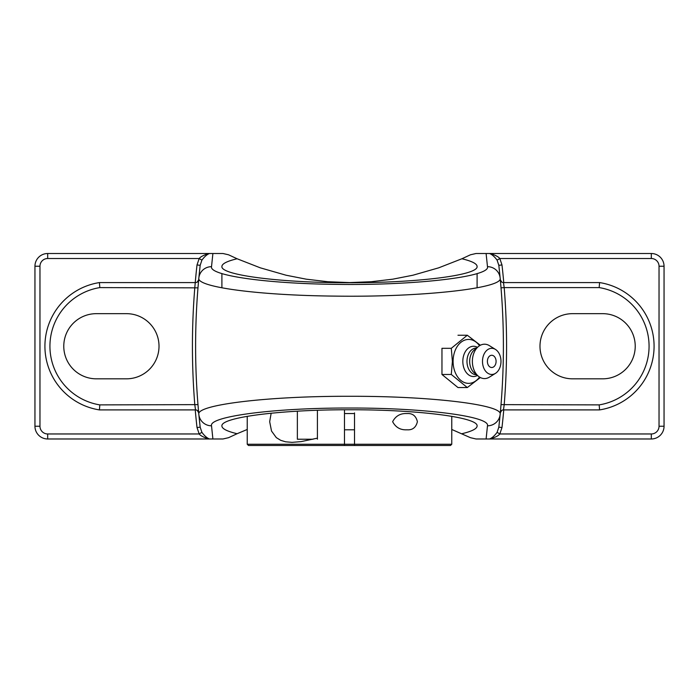 <?xml version="1.0" encoding="UTF-8"?>
<svg xmlns="http://www.w3.org/2000/svg" width="699" height="699" viewBox="0 0 699 699"><rect width="100%" height="100%" fill="white"/><g stroke="black" fill="none" stroke-linecap="round" stroke-linejoin="round"><path stroke-width="1.05" d="M197.267 282.055L198.691 279.687A719.402 719.402 0 0 1 200.176 265.314L197.013 264.956A722.583 722.583 0 0 0 195.239 282.579L194.811 287.595A722.583 722.583 0 0 0 194.811 404.887L195.528 409.902A3.18 3.18 0 0 1 198.691 412.794L198.638 412.174M198.245 407.753L197.983 404.634L99.817 404.887L99.424 409.902L195.528 409.902M198.638 412.157L198.472 410.392M197.267 410.427L198.691 412.794A719.402 719.402 0 0 0 200.176 427.168L197.013 427.526L199.18 433.965L201.906 432.34L200.176 427.168L198.839 414.376A12.731 12.626 -5.4 0 0 211.517 425.805C208.538 416.438 274.541 407.797 349.317 408.033C424.083 407.779 490.383 416.386 487.483 425.805L486.102 438.981L489.999 438.981M197.983 287.848L99.817 287.595L99.424 282.579L195.239 282.579M198.472 282.09L198.691 279.687A3.18 3.18 0 0 1 195.528 282.579L99.424 282.579A64.43 64.43 0 0 0 99.424 409.902M501.733 410.427L500.309 412.794A719.402 719.402 0 0 1 498.824 427.168L500.161 414.376C503.245 404.791 430.864 396.027 349.308 396.289C267.726 396.045 195.668 404.843 198.839 414.376A719.402 719.402 0 0 1 198.839 278.106L200.176 265.314L201.906 260.142C204.466 256.673 206.991 254.453 209.464 253.51L47.681 253.51A12.731 12.731 0 0 0 34.95 266.24L34.95 426.241A12.731 12.731 0 0 0 47.681 438.981L47.681 433.965L199.18 433.965C201.26 436.831 208.451 438.701 208.442 438.981L209.464 438.981C206.991 438.028 204.466 435.818 201.906 432.34M201.906 260.142L199.18 258.516L197.013 264.956M208.442 253.51C208.451 253.781 201.26 255.651 199.18 258.516L47.681 258.516L47.681 253.51M198.839 414.376A719.402 719.402 0 0 1 198.839 278.106A12.731 12.626 5.4 0 1 211.517 266.677L212.898 253.51L209.001 253.51M500.362 412.174L500.309 412.794A3.18 3.18 0 0 1 503.472 409.902L504.189 404.887A722.583 722.583 0 0 0 504.189 287.595L599.183 287.595L599.576 282.579L503.472 282.579A3.18 3.18 0 0 1 500.309 279.687L501.733 282.055M503.761 282.579A722.583 722.583 0 0 0 501.987 264.956L498.824 265.314A719.402 719.402 0 0 1 500.309 279.687L500.528 282.09M497.094 432.34C494.534 435.818 492.009 438.028 489.536 438.981L490.558 438.981C490.549 438.701 497.74 436.831 499.82 433.965L497.094 432.34L498.824 427.168L501.987 427.526A722.583 722.583 0 0 0 503.761 409.902M490.558 438.981L651.319 438.981A12.731 12.731 0 0 0 664.05 426.241L659.035 426.241A7.724 7.724 0 0 1 651.319 433.965L499.82 433.965L501.987 427.526M599.183 287.595A59.415 59.415 0 0 1 599.183 404.887L501.017 404.634M500.755 407.744L500.528 410.392M500.484 410.846L500.362 412.157M500.309 412.794A3.18 3.18 0 0 1 503.472 409.902L599.576 409.902A64.43 64.43 0 0 0 599.576 282.579L503.472 282.579L504.189 287.595L501.017 287.848L500.755 284.703M501.987 264.956L499.82 258.516L497.094 260.142L498.824 265.314L500.161 278.106A719.402 719.402 0 0 1 500.161 414.376A12.731 12.626 -174.6 0 1 487.483 425.805M664.05 426.241L664.05 266.24A12.731 12.731 0 0 0 651.319 253.51L651.319 258.516L499.82 258.516C497.74 255.651 490.549 253.781 490.558 253.51L489.536 253.51C492.009 254.453 494.534 256.673 497.094 260.142M602.643 313.659A32.582 32.582 0 0 1 635.225 346.241A32.582 32.582 0 0 1 602.643 378.823L572.568 378.823A32.582 32.582 0 0 1 539.986 346.241A32.582 32.582 0 0 1 572.568 313.659L602.643 313.659M599.183 404.887L599.576 409.902M349.5 282.719C281.295 282.903 220.465 275.153 221.898 266.459C222.002 263.733 227.07 261.164 237.101 258.761L260.273 267.822L286.048 275.214L306.241 279.181L327.779 281.723L349.5 282.579L371.221 281.723L392.759 279.181L412.952 275.214L438.727 267.822L461.899 258.761C471.93 261.164 476.998 263.733 477.102 266.459C478.535 275.153 417.705 282.903 349.5 282.719M47.681 438.981L208.442 438.981M212.898 253.51L222.972 253.51L228.529 254.786L237.101 258.761M651.319 253.51L490.558 253.51M486.102 438.981L476.028 438.981L470.471 437.696L451.764 429.466M247.236 429.466L237.101 433.721C227.07 431.318 222.002 428.749 221.898 426.023C220.465 417.329 281.295 409.579 349.5 409.763C417.705 409.579 478.535 417.329 477.102 426.023C476.998 428.749 471.93 431.318 461.899 433.721M461.899 258.761L470.471 254.786L476.028 253.51L486.102 253.51L487.483 266.677C490.715 276.717 415.232 285.611 335.878 284.362C266.249 283.645 209.202 275.493 211.517 266.677M209.001 438.981L212.898 438.981L211.517 425.805M198.839 278.106C196.384 287.079 258.674 295.371 334.638 296.105C421.209 297.381 503.603 288.329 500.161 278.106A12.731 12.626 174.6 0 0 487.483 266.677M489.999 253.51L486.102 253.51M237.101 433.721L228.529 437.696L222.972 438.981L212.898 438.981M96.357 313.659L126.432 313.659A32.582 32.582 0 0 1 159.014 346.241A32.582 32.582 0 0 1 126.432 378.823L96.357 378.823A32.582 32.582 0 0 1 63.775 346.241A32.582 32.582 0 0 1 96.357 313.659M467.308 387.552L457.976 387.552L441.96 374.472L451.292 374.472L467.308 387.552L480.353 377.53M441.96 374.472L441.96 348.312L451.292 348.312L452.393 361.392L451.292 374.472M480.353 345.254L467.308 335.24L451.292 348.312M457.976 335.24L467.308 335.24M479.523 377.049A21.966 15.535 -90 0 1 462.624 381.654A21.966 15.535 -90 0 1 453.092 361.392A21.966 15.535 -90 0 1 462.624 341.129A21.966 15.535 -90 0 1 479.523 345.734M491.738 355.267A6.125 4.334 -90 0 1 495.495 358.342A8.108 8.108 0 0 1 495.495 364.441A6.125 4.334 -90 0 1 490.261 367.15A6.125 4.334 -90 0 1 487.465 360.334A6.125 4.334 -90 0 1 491.738 355.267M477.461 375.468A15.125 10.695 -90 0 1 462.825 361.392A15.125 10.695 -90 0 1 477.461 347.324M476.596 374.76L476.43 374.76A13.368 9.454 -90 0 1 466.976 361.392A13.368 9.454 -90 0 1 476.43 348.023L476.596 348.023M495.469 373.353L489.44 377.119A17.187 12.154 -90 0 1 478.457 376.28L474.403 372.969A13.368 9.454 -90 0 1 469.676 361.392A13.368 9.454 -90 0 1 474.403 349.815L478.457 346.503A17.187 12.154 -90 0 1 489.44 345.673L495.469 349.43A13.071 9.244 -90 0 1 500.982 361.392A13.071 9.244 -90 0 1 495.469 373.353A13.071 9.244 -90 0 1 482.493 361.392A13.071 9.244 -90 0 1 495.469 349.43M478.457 376.28A17.187 12.154 -90 0 1 472.375 361.392A17.187 12.154 -90 0 1 478.457 346.503M354.515 412.908L354.515 444.241L354.515 413.555L344.485 413.555M450.506 445.49L451.764 444.241L354.515 444.241L354.515 445.49L450.506 445.49L344.485 445.49L344.485 444.241L247.236 444.241L247.236 416.298M247.236 444.241L248.494 445.49L344.485 445.49M354.515 444.241L344.485 444.241L344.485 409.771L344.485 431.711M406.958 413.555C412.506 413.161 415.992 415.87 417.399 421.68C415.992 427.5 412.515 430.208 406.958 429.806C400.431 430.138 395.66 427.43 392.637 421.68C395.66 415.931 400.431 413.223 406.958 413.555M317.416 438.151L301.164 441.611L292.042 442.362L285.55 441.794L280.736 440.344L276.306 437.618L271.518 431.038L269.674 421.68L271.168 413.188M297.363 411.178L297.363 439.225L313.03 439.225M317.416 439.225L317.416 410.287M344.485 437.976L344.485 436.788M344.485 409.771L344.485 411.659M354.515 437.382L354.515 429.806L344.485 429.806M366.25 282.579L332.75 282.579M195.239 409.902A722.583 722.583 0 0 0 197.013 427.526M47.681 433.965A7.724 7.724 0 0 1 39.965 426.241L39.965 266.24A7.724 7.724 0 0 1 47.681 258.516M651.319 433.965L651.319 438.981M99.817 404.887A59.415 59.415 0 0 1 99.817 287.595M39.965 426.241L34.95 426.241M39.965 266.24L34.95 266.24M664.05 266.24L659.035 266.24L659.035 426.241M651.319 258.516A7.724 7.724 0 0 1 659.035 266.24M221.898 273.571L221.898 287.805M477.102 273.527L477.102 287.796M451.764 416.298L451.764 444.241"/></g></svg>
